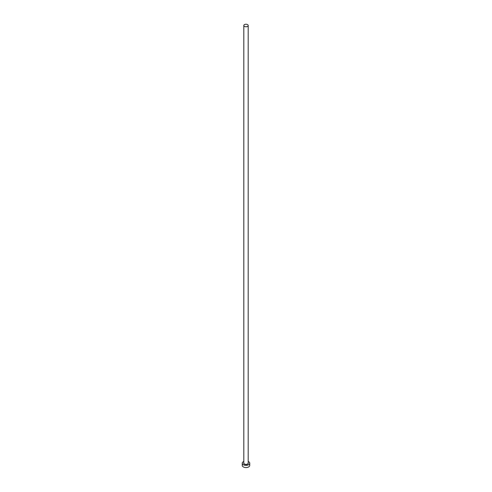 <?xml version="1.0" encoding="UTF-8"?>
<svg xmlns="http://www.w3.org/2000/svg" width="492" height="492" viewBox="0 0 492 492"><rect width="100%" height="100%" fill="white"/><g stroke="black" fill="none" stroke-linecap="round" stroke-linejoin="round"><path stroke-width="0.74" d="M244.444 26.396A2.196 1.267 0 0 0 246.843 26.673A2.196 1.267 0 0 0 248.196 25.498A2.196 1.267 0 0 0 247.556 24.6A2.196 1.267 0 0 0 245.157 24.323A2.196 1.267 0 0 0 243.804 25.498A2.196 1.267 0 0 0 244.444 26.396M243.804 461.453A3.751 2.165 0 0 0 242.248 463.212A3.751 2.165 0 0 0 243.349 464.743A3.751 2.165 0 0 0 247.439 465.211A3.751 2.165 0 0 0 249.752 463.212A3.751 2.165 0 0 0 248.651 461.68A3.751 2.165 0 0 0 248.196 461.453M242.248 463.212L242.248 465.401A3.751 2.165 0 0 0 243.349 466.933A3.751 2.165 0 0 0 247.439 467.4A3.751 2.165 0 0 0 249.752 465.401L249.752 463.212M248.196 462.806A2.306 1.328 180 0 1 247.199 464.35A2.306 1.328 180 0 1 244.37 464.153A2.306 1.328 180 0 1 243.804 462.806M243.804 25.498L243.804 463.12A2.196 1.267 0 0 0 244.444 464.017A2.196 1.267 0 0 0 246.843 464.294A2.196 1.267 0 0 0 248.196 463.12L248.196 25.498"/></g></svg>
